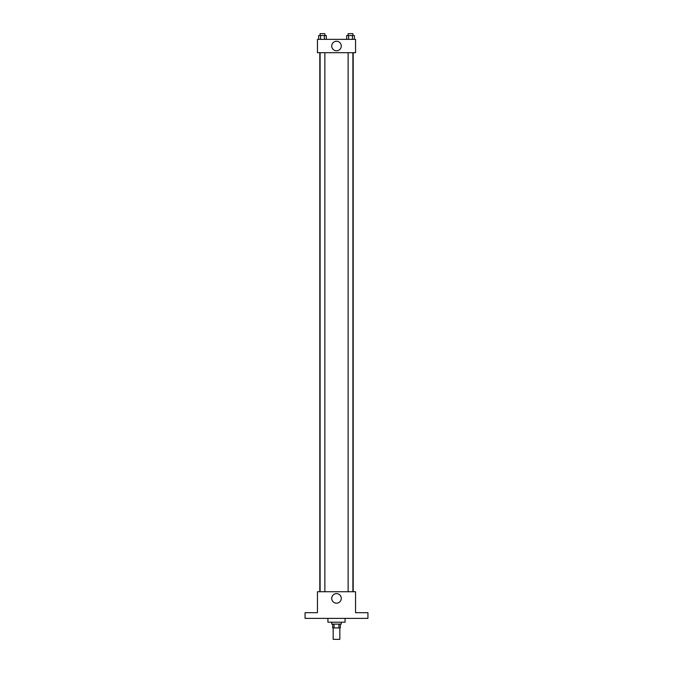 <?xml version="1.0" encoding="UTF-8"?>
<svg xmlns="http://www.w3.org/2000/svg" width="673" height="673" viewBox="0 0 673 673"><rect width="100%" height="100%" fill="white"/><g stroke="black" fill="none" stroke-linecap="round" stroke-linejoin="round"><path stroke-width="1.01" d="M333.169 627.926L333.169 639.35L339.831 639.35L339.831 627.926M338.94 624.115L338.94 627.926L332.689 627.926L332.689 624.115M338.94 627.926L340.311 627.926L340.311 624.115M341.261 622.205L341.261 624.115L331.739 624.115L331.739 622.205M334.06 624.115L334.06 627.926M327.928 618.394L327.928 622.205L345.072 622.205L345.072 618.394M367.929 618.394L305.071 618.394L305.071 612.682L317.454 612.682L317.454 591.735L355.546 591.735L355.546 612.682L367.929 612.682L367.929 618.394M341.278 598.398A4.778 4.778 0 0 1 334.111 602.537A4.778 4.778 0 0 1 334.111 594.259A4.778 4.778 0 0 1 341.278 598.398M353.182 52.696L353.182 591.735M348.134 591.735L348.134 52.696M324.866 52.696L324.866 591.735M355.546 52.696L317.454 52.696L317.454 39.362L355.546 39.362L355.546 52.696M341.278 46.033A4.778 4.778 0 0 1 334.111 50.164A4.778 4.778 0 0 1 334.111 41.894A4.778 4.778 0 0 1 341.278 46.033M354.368 39.362L354.368 35.551L346.671 35.551L346.671 39.362M352.442 35.551L352.442 39.362M348.597 35.551L348.597 39.362M348.134 35.551L348.134 33.65L352.896 33.65L352.896 35.551M326.329 39.362L326.329 35.551L318.632 35.551L318.632 39.362M324.403 35.551L324.403 39.362M320.558 35.551L320.558 39.362M320.104 35.551L320.104 33.65L324.866 33.65L324.866 35.551M319.818 52.696L319.818 591.735M352.896 591.735L352.896 52.696M320.104 52.696L320.104 591.735"/></g></svg>
